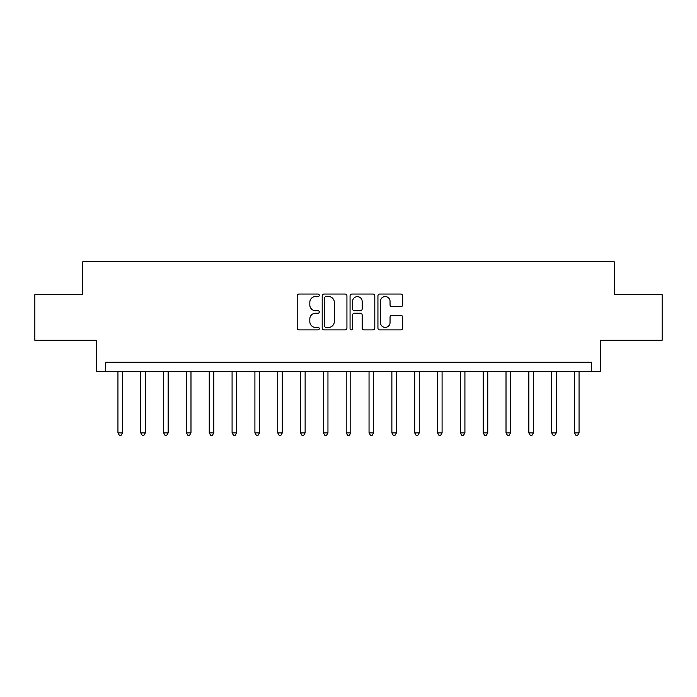 <?xml version="1.0" encoding="UTF-8"?>
<svg xmlns="http://www.w3.org/2000/svg" width="697" height="697" viewBox="0 0 697 697"><rect width="100%" height="100%" fill="white"/><g stroke="black" fill="none" stroke-linecap="round" stroke-linejoin="round"><path stroke-width="1.05" d="M319.278 295.301A1.255 1.255 0 0 0 318.024 294.047L298.978 294.047A1.795 1.795 0 0 0 297.192 295.842L297.192 328.113A1.795 1.795 0 0 0 298.978 329.899L318.024 329.899A1.255 1.255 0 0 0 319.278 328.644A1.255 1.255 0 0 0 318.024 327.39L315.558 327.39A5.733 5.733 0 0 1 309.825 321.657L309.825 318.965A5.733 5.733 0 0 1 315.558 313.232L318.024 313.232A1.255 1.255 0 0 0 319.278 311.977A1.255 1.255 0 0 0 318.024 310.723L315.558 310.723A5.733 5.733 0 0 1 309.825 304.981L309.825 302.298A5.733 5.733 0 0 1 315.558 296.556L318.024 296.556A1.255 1.255 0 0 0 319.278 295.301M400.888 306.689A1.795 1.795 0 0 0 402.683 304.894L402.683 295.842A1.795 1.795 0 0 0 400.888 294.047L379.734 294.047A1.795 1.795 0 0 0 377.94 295.842L377.94 328.113A1.795 1.795 0 0 0 379.734 329.899L400.888 329.899A1.795 1.795 0 0 0 402.683 328.113L402.683 317.179A1.795 1.795 0 0 0 400.888 315.384L391.836 315.384A1.795 1.795 0 0 0 390.041 317.179L390.041 322.598A4.792 4.792 0 0 1 385.249 327.39A4.792 4.792 0 0 1 380.449 322.598L380.449 301.357A4.792 4.792 0 0 1 385.249 296.556A4.792 4.792 0 0 1 390.041 301.357L390.041 304.894A1.795 1.795 0 0 0 391.836 306.689L400.888 306.689M591.387 371.327L600.518 371.327L600.518 340.284L662.15 340.284L662.15 294.631L614.214 294.631L614.214 261.758L82.786 261.758L82.786 294.631L34.85 294.631L34.85 340.284L96.482 340.284L96.482 371.327L591.387 371.327L591.387 362.196L105.613 362.196L105.613 371.327M346.932 295.842A1.795 1.795 0 0 0 345.137 294.047L323.983 294.047A1.795 1.795 0 0 0 322.197 295.842L322.197 328.113A1.795 1.795 0 0 0 323.983 329.899L345.137 329.899A1.795 1.795 0 0 0 346.932 328.113L346.932 295.842M351.863 294.047L373.017 294.047A1.795 1.795 0 0 1 374.803 295.842L374.803 328.113A1.795 1.795 0 0 1 373.017 329.899L363.965 329.899A1.795 1.795 0 0 1 362.17 328.113L362.17 315.027A1.795 1.795 0 0 0 360.375 313.232L354.372 313.232A1.795 1.795 0 0 0 352.577 315.027L352.577 328.644A1.255 1.255 0 0 1 351.323 329.899A1.255 1.255 0 0 1 350.068 328.644L350.068 295.842A1.795 1.795 0 0 1 351.863 294.047M325.961 296.556A1.255 1.255 0 0 0 324.706 297.811L324.706 326.135A1.255 1.255 0 0 0 325.961 327.39L328.557 327.39A5.733 5.733 0 0 0 334.29 321.657L334.29 302.298A5.733 5.733 0 0 0 328.557 296.556L325.961 296.556M362.17 301.444A4.792 4.792 0 0 0 357.369 296.652A4.792 4.792 0 0 0 352.577 301.444L352.577 308.928A1.795 1.795 0 0 0 354.372 310.723L360.375 310.723A1.795 1.795 0 0 0 362.17 308.928L362.17 301.444M117.941 371.327L117.941 432.872L122.506 432.872L122.506 371.327M122.506 432.872L121.139 435.242L119.309 435.242L117.941 432.872M140.768 371.327L140.768 432.872L145.333 432.872L145.333 371.327M145.333 432.872L143.965 435.242L142.136 435.242L140.768 432.872M163.595 371.327L163.595 432.872L168.16 432.872L168.16 371.327M168.16 432.872L166.792 435.242L164.962 435.242L163.595 432.872M186.421 371.327L186.421 432.872L190.987 432.872L190.987 371.327M190.987 432.872L189.619 435.242L187.798 435.242L186.421 432.872M209.248 371.327L209.248 432.872L213.813 432.872L213.813 371.327M213.813 432.872L212.446 435.242L210.625 435.242L209.248 432.872M232.084 371.327L232.084 432.872L236.649 432.872L236.649 371.327M236.649 432.872L235.272 435.242L233.451 435.242L232.084 432.872M254.91 371.327L254.91 432.872L259.476 432.872L259.476 371.327M259.476 432.872L258.099 435.242L256.278 435.242L254.91 432.872M277.737 371.327L277.737 432.872L282.302 432.872L282.302 371.327M282.302 432.872L280.935 435.242L279.105 435.242L277.737 432.872M300.564 371.327L300.564 432.872L305.129 432.872L305.129 371.327M305.129 432.872L303.761 435.242L301.932 435.242L300.564 432.872M323.391 371.327L323.391 432.872L327.956 432.872L327.956 371.327M327.956 432.872L326.588 435.242L324.758 435.242L323.391 432.872M346.217 371.327L346.217 432.872L350.783 432.872L350.783 371.327M350.783 432.872L349.415 435.242L347.585 435.242L346.217 432.872M369.044 371.327L369.044 432.872L373.609 432.872L373.609 371.327M373.609 432.872L372.242 435.242L370.412 435.242L369.044 432.872M391.871 371.327L391.871 432.872L396.436 432.872L396.436 371.327M396.436 432.872L395.068 435.242L393.239 435.242L391.871 432.872M414.698 371.327L414.698 432.872L419.263 432.872L419.263 371.327M419.263 432.872L417.895 435.242L416.065 435.242L414.698 432.872M437.524 371.327L437.524 432.872L442.09 432.872L442.09 371.327M442.09 432.872L440.722 435.242L438.901 435.242L437.524 432.872M460.351 371.327L460.351 432.872L464.916 432.872L464.916 371.327M464.916 432.872L463.549 435.242L461.728 435.242L460.351 432.872M483.187 371.327L483.187 432.872L487.752 432.872L487.752 371.327M487.752 432.872L486.375 435.242L484.554 435.242L483.187 432.872M506.013 371.327L506.013 432.872L510.579 432.872L510.579 371.327M510.579 432.872L509.202 435.242L507.381 435.242L506.013 432.872M528.84 371.327L528.84 432.872L533.405 432.872L533.405 371.327M533.405 432.872L532.038 435.242L530.208 435.242L528.84 432.872M551.667 371.327L551.667 432.872L556.232 432.872L556.232 371.327M556.232 432.872L554.864 435.242L553.035 435.242L551.667 432.872M574.494 371.327L574.494 432.872L579.059 432.872L579.059 371.327M579.059 432.872L577.691 435.242L575.861 435.242L574.494 432.872"/></g></svg>
